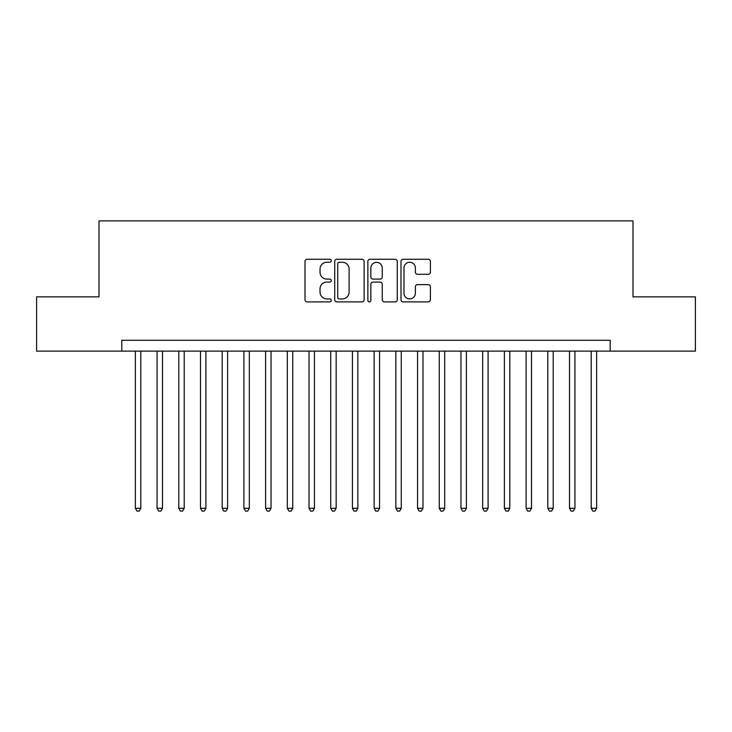 <?xml version="1.0" encoding="UTF-8"?>
<svg xmlns="http://www.w3.org/2000/svg" width="732" height="732" viewBox="0 0 732 732"><rect width="100%" height="100%" fill="white"/><g stroke="black" fill="none" stroke-linecap="round" stroke-linejoin="round"><path stroke-width="1.1" d="M331.267 260.766A1.491 1.491 0 0 0 329.775 259.274L307.138 259.274A2.132 2.132 0 0 0 305.006 261.406L305.006 299.763A2.132 2.132 0 0 0 307.138 301.895L329.775 301.895A1.491 1.491 0 0 0 331.267 300.404A1.491 1.491 0 0 0 329.775 298.912L326.847 298.912A6.817 6.817 0 0 1 320.03 292.086L320.03 288.893A6.817 6.817 0 0 1 326.847 282.076L329.775 282.076A1.491 1.491 0 0 0 331.267 280.585A1.491 1.491 0 0 0 329.775 279.093L326.847 279.093A6.817 6.817 0 0 1 320.03 272.277L320.03 269.074A6.817 6.817 0 0 1 326.847 262.257L329.775 262.257A1.491 1.491 0 0 0 331.267 260.766M428.266 274.299A2.132 2.132 0 0 0 430.398 272.167L430.398 261.406A2.132 2.132 0 0 0 428.266 259.274L403.131 259.274A2.132 2.132 0 0 0 400.999 261.406L400.999 299.763A2.132 2.132 0 0 0 403.131 301.895L428.266 301.895A2.132 2.132 0 0 0 430.398 299.763L430.398 286.761A2.132 2.132 0 0 0 428.266 284.629L417.505 284.629A2.132 2.132 0 0 0 415.383 286.761L415.383 293.212A5.7 5.7 0 0 1 409.682 298.912A5.7 5.7 0 0 1 403.982 293.212L403.982 267.958A5.7 5.7 0 0 1 409.682 262.257A5.7 5.7 0 0 1 415.383 267.958L415.383 272.167A2.132 2.132 0 0 0 417.505 274.299L428.266 274.299M121.796 351.131L36.6 351.131L36.6 296.863L99.003 296.863L99.003 220.89L632.997 220.89L632.997 296.863L695.4 296.863L695.4 351.131L610.204 351.131L610.204 340.279L121.796 340.279L121.796 351.131L610.204 351.131M364.133 261.406A2.132 2.132 0 0 0 362.001 259.274L336.866 259.274A2.132 2.132 0 0 0 334.734 261.406L334.734 299.763A2.132 2.132 0 0 0 336.866 301.895L362.001 301.895A2.132 2.132 0 0 0 364.133 299.763L364.133 261.406M369.999 259.274L395.134 259.274A2.132 2.132 0 0 1 397.266 261.406L397.266 299.763A2.132 2.132 0 0 1 395.134 301.895L384.373 301.895A2.132 2.132 0 0 1 382.25 299.763L382.25 284.208A2.132 2.132 0 0 0 380.118 282.076L372.981 282.076A2.132 2.132 0 0 0 370.85 284.208L370.85 300.404A1.491 1.491 0 0 1 369.358 301.895A1.491 1.491 0 0 1 367.867 300.404L367.867 261.406A2.132 2.132 0 0 1 369.999 259.274M339.209 262.257A1.491 1.491 0 0 0 337.717 263.749L337.717 297.412A1.491 1.491 0 0 0 339.209 298.912L342.292 298.912A6.817 6.817 0 0 0 349.118 292.086L349.118 269.074A6.817 6.817 0 0 0 342.292 262.257L339.209 262.257M382.25 268.068A5.7 5.7 0 0 0 376.55 262.367A5.7 5.7 0 0 0 370.85 268.068L370.85 276.961A2.132 2.132 0 0 0 372.981 279.093L380.118 279.093A2.132 2.132 0 0 0 382.25 276.961L382.25 268.068M135.365 351.131L135.365 508.292L140.791 508.292L140.791 351.131M140.791 508.292L139.162 511.11L136.994 511.11L135.365 508.292M157.069 351.131L157.069 508.292L162.495 508.292L162.495 351.131M162.495 508.292L160.875 511.11L158.698 511.11L157.069 508.292M178.782 351.131L178.782 508.292L184.208 508.292L184.208 351.131M184.208 508.292L182.579 511.11L180.411 511.11L178.782 508.292M200.486 351.131L200.486 508.292L205.912 508.292L205.912 351.131M205.912 508.292L204.283 511.11L202.114 511.11L200.486 508.292M222.189 351.131L222.189 508.292L227.615 508.292L227.615 351.131M227.615 508.292L225.996 511.11L223.818 511.11L222.189 508.292M243.902 351.131L243.902 508.292L249.328 508.292L249.328 351.131M249.328 508.292L247.7 511.11L245.531 511.11L243.902 508.292M265.606 351.131L265.606 508.292L271.032 508.292L271.032 351.131M271.032 508.292L269.403 511.11L267.235 511.11L265.606 508.292M287.31 351.131L287.31 508.292L292.736 508.292L292.736 351.131M292.736 508.292L291.107 511.11L288.939 511.11L287.31 508.292M309.023 351.131L309.023 508.292L314.449 508.292L314.449 351.131M314.449 508.292L312.82 511.11L310.652 511.11L309.023 508.292M330.727 351.131L330.727 508.292L336.153 508.292L336.153 351.131M336.153 508.292L334.524 511.11L332.355 511.11L330.727 508.292M352.431 351.131L352.431 508.292L357.857 508.292L357.857 351.131M357.857 508.292L356.228 511.11L354.059 511.11L352.431 508.292M374.144 351.131L374.144 508.292L379.569 508.292L379.569 351.131M379.569 508.292L377.941 511.11L375.772 511.11L374.144 508.292M395.847 351.131L395.847 508.292L401.273 508.292L401.273 351.131M401.273 508.292L399.645 511.11L397.476 511.11L395.847 508.292M417.551 351.131L417.551 508.292L422.977 508.292L422.977 351.131M422.977 508.292L421.348 511.11L419.18 511.11L417.551 508.292M439.264 351.131L439.264 508.292L444.69 508.292L444.69 351.131M444.69 508.292L443.061 511.11L440.893 511.11L439.264 508.292M460.968 351.131L460.968 508.292L466.394 508.292L466.394 351.131M466.394 508.292L464.765 511.11L462.597 511.11L460.968 508.292M482.672 351.131L482.672 508.292L488.098 508.292L488.098 351.131M488.098 508.292L486.469 511.11L484.3 511.11L482.672 508.292M504.385 351.131L504.385 508.292L509.811 508.292L509.811 351.131M509.811 508.292L508.182 511.11L506.004 511.11L504.385 508.292M526.088 351.131L526.088 508.292L531.514 508.292L531.514 351.131M531.514 508.292L529.886 511.11L527.717 511.11L526.088 508.292M547.792 351.131L547.792 508.292L553.218 508.292L553.218 351.131M553.218 508.292L551.589 511.11L549.421 511.11L547.792 508.292M569.505 351.131L569.505 508.292L574.931 508.292L574.931 351.131M574.931 508.292L573.302 511.11L571.125 511.11L569.505 508.292M591.209 351.131L591.209 508.292L596.635 508.292L596.635 351.131M596.635 508.292L595.006 511.11L592.838 511.11L591.209 508.292"/></g></svg>
